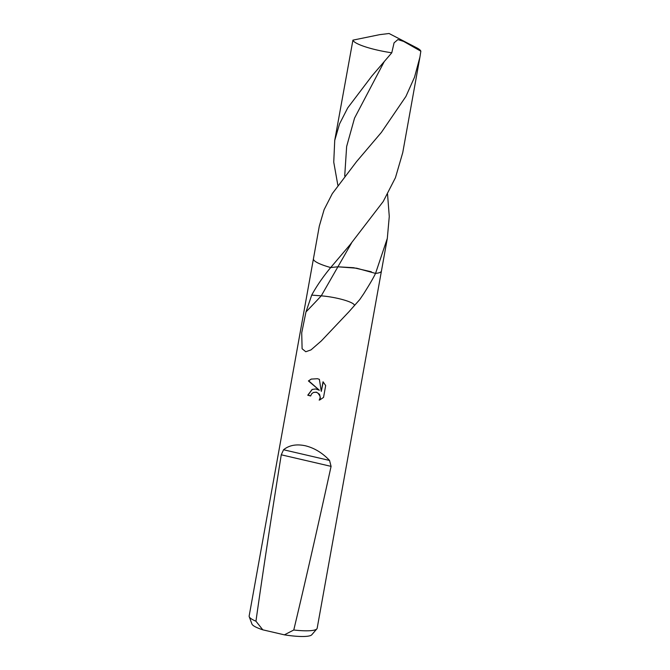 <?xml version="1.0" encoding="UTF-8"?>
<svg xmlns="http://www.w3.org/2000/svg" width="670" height="670" viewBox="0 0 670 670"><rect width="100%" height="100%" fill="white"/><g stroke="black" fill="none" stroke-linecap="round" stroke-linejoin="round"><path stroke-width="1" d="M313.434 258.788A34.547 6.239 10.2 0 0 313.426 258.829L249.156 616.023A34.547 6.239 10.2 0 0 249.232 616.71A34.547 6.239 10.2 0 0 255.948 621.216C262.741 573.152 271.183 517.676 281.266 454.796L283.552 449.754C289.239 445.181 296.534 443.867 305.445 445.793C314.397 448.012 322.429 452.903 329.556 460.449L331.081 466.37C317.463 528.437 305.026 582.975 293.77 630.009A34.547 6.239 10.2 0 0 316.851 628.879A34.547 6.239 10.2 0 0 317.161 628.267L381.431 271.065A34.547 6.239 10.2 0 0 381.439 271.023M293.77 630.009L284.373 634.842A30.56 5.519 10.2 0 0 311.759 634.792L316.851 628.879M319.188 400.132L320.101 398.081L320.059 396.171L317.898 393.022L316.148 392.252L313.376 392.478L311.542 393.927L310.671 395.987A34.547 6.239 -169.8 0 1 307.756 395.208L312.128 389.454L315.679 388.952L319.381 390.25L308.418 380.937L311.223 379.094L317.521 378.709L319.381 379.346L321.29 391.406L323.024 381.783L325.679 385.526L323.543 397.394L320.009 399.814M371.339 271.786L353.484 267.698L337.714 266.802L330.059 267.615L337.714 266.802L356.649 268.209L375.535 273.402A34.547 6.239 10.2 0 0 381.431 271.065L387.319 238.361L375.552 273.368M375.569 273.318L375.535 273.402C372.286 280.32 365.619 290.596 363.869 293.527L359.757 299.565L348.944 311.751L321.34 340.913L311.006 349.891L305.796 351.742L302.103 348.752L301.718 332.839L305.972 311.944L311.709 295.11C316.667 286.023 322.99 276.836 330.687 267.548L330.729 267.498M312.253 389.404L308.016 395.099A33.684 6.08 10.2 0 0 310.704 395.819M311.349 379.044L308.686 380.828L319.381 390.25M313.376 392.478L316.399 392.151L319.54 394.287L320.361 397.972L319.448 400.024M323.225 381.984L321.29 391.406M354.422 305.386A23.031 4.154 10.2 0 0 334.933 297.79A23.031 4.154 10.2 0 0 321.257 295.847L311.709 295.11M313.426 258.829A34.547 6.239 10.2 0 0 330.687 267.548A34.547 6.239 10.2 0 1 313.426 258.829L319.305 226.125L324.104 209.677L332.303 193.622L356.582 161.587L381.406 132.375L405.92 96.447L414.537 77.176L419.931 57.092L420.844 51.205A34.547 6.239 10.2 0 0 416.807 47.863L389.069 33.5L379.706 34.647L352.923 40.141A34.547 6.239 10.2 0 0 376.674 49.94A34.547 6.239 10.2 0 0 391.774 52.796L394.069 42.855L397.888 39.58L403.642 41.414L420.844 51.205M284.373 634.842L262.799 629.825L255.948 621.216M249.232 616.71L251.945 624.03A30.56 5.519 10.2 0 0 262.799 629.825M330.712 267.523L349.774 245.078L383.223 201.502L395.442 177.701L402.745 152.626L419.931 57.092M387.545 194.141L389.27 216.469L387.319 238.361M375.535 273.402A34.547 6.239 10.2 0 0 381.431 271.065M337.847 185.205L333.744 162.123L334.732 140.39L339.531 123.933L347.73 107.878L372.009 75.852L391.774 52.796M352.923 40.141L334.732 140.39M305.972 311.944A150.13 19.313 -45.2 0 0 321.257 295.847L351.532 243.034M283.552 449.754L329.556 460.449M281.266 454.796L331.081 466.37M344.715 175.992L346.641 146.504L354.539 118.121L384.144 61.782M321.34 340.913L321.793 340.452M347.998 312.79L348.944 311.751"/></g></svg>
